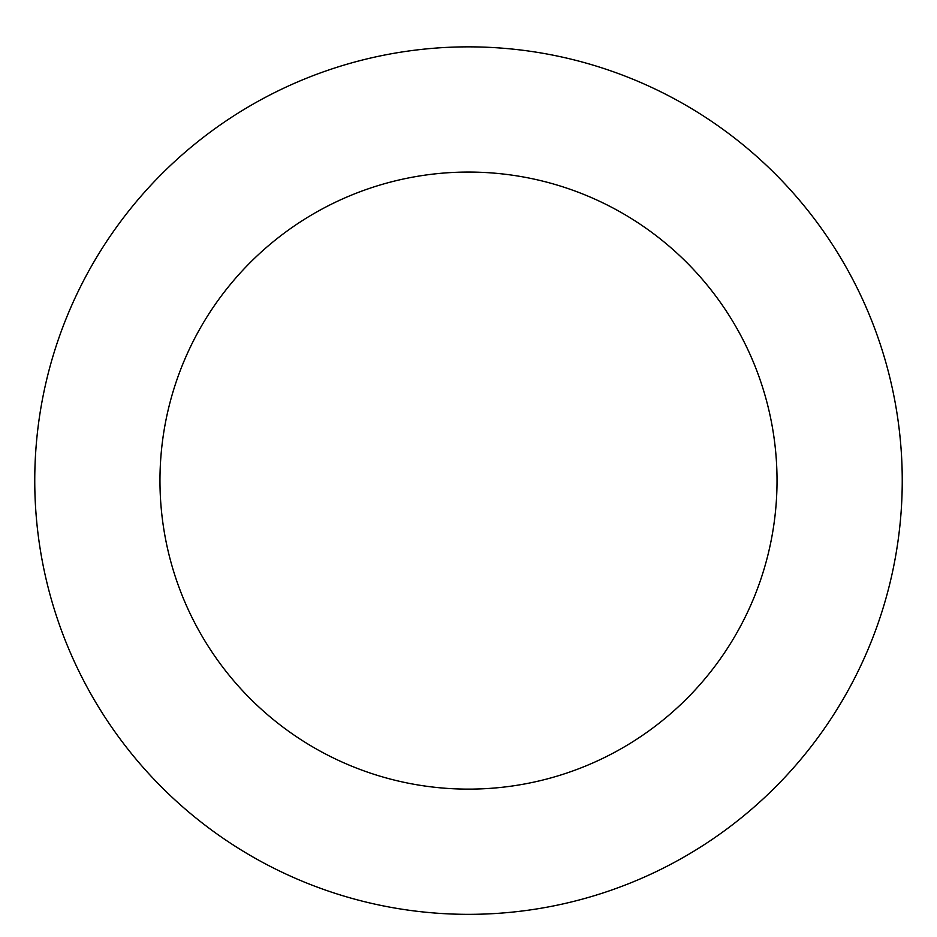 <?xml version="1.0" encoding="UTF-8"?>
<svg xmlns="http://www.w3.org/2000/svg" width="937" height="937" viewBox="0 0 937 937"><rect width="100%" height="100%" fill="white"/><g stroke="black" fill="none" stroke-linecap="round" stroke-linejoin="round"><path stroke-width="1.41" d="M859.088 291.981A433.749 433.749 0 0 0 109.863 236.639A433.749 433.749 0 0 0 436.548 913.165A433.749 433.749 0 0 0 859.088 291.981M746.332 346.432A308.531 308.531 0 0 0 213.39 307.067A308.531 308.531 0 0 0 445.766 788.286A308.531 308.531 0 0 0 746.332 346.432"/></g></svg>

